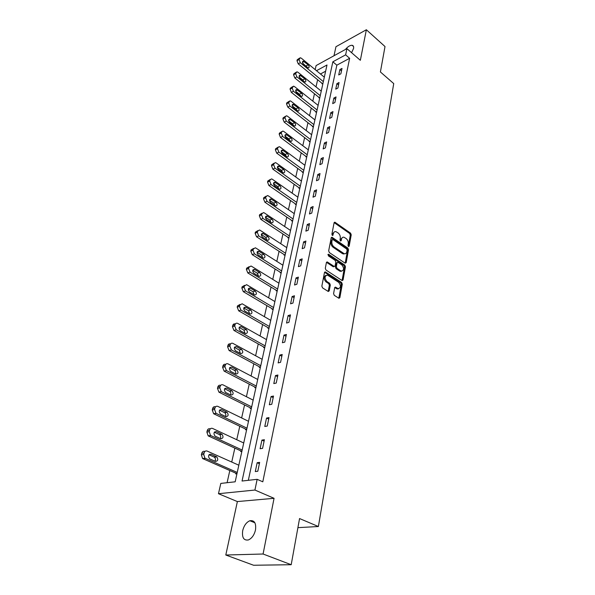 <?xml version="1.0" encoding="UTF-8"?>
<svg xmlns="http://www.w3.org/2000/svg" width="595" height="595" viewBox="0 0 595 595"><rect width="100%" height="100%" fill="white"/><g stroke="black" fill="none" stroke-linecap="round" stroke-linejoin="round"><path stroke-width="0.89" d="M348.439 246.531L349.176 246.181L351.228 234.817L350.581 233.166L334.873 222.195L334.093 222.79L331.884 234.251L332.538 235.523L333.393 233.604C333.78 232.043 334.635 231.395 335.959 231.656L338.146 232.987C339.79 234.363 340.496 236.148 340.266 238.357L339.99 239.845L340.452 241.02L341.203 240.678L341.478 239.197C341.857 237.628 342.698 236.981 344.007 237.241L346.149 238.55C347.763 239.904 348.462 241.682 348.254 243.876L347.978 245.363L348.439 246.531M255.493 529.959C256.289 523.117 254.407 520.045 249.855 520.744C246.382 522.254 243.995 525.556 242.693 530.658C241.83 537.575 243.727 540.669 248.398 539.948C251.863 538.378 254.229 535.054 255.493 529.959M351.586 52.687L353.542 48.5C353.876 46.626 353.4 45.555 352.114 45.287C350.053 45.198 347.815 46.596 345.397 49.482M333.587 293.61L334.271 295.336L338.949 298.296L339.871 297.626L342.304 284.179L341.634 282.476L325.391 271.908L324.476 272.562L321.85 286.128L322.542 287.868L328.276 291.498L329.221 290.829L330.314 285.012L329.63 283.287L326.9 281.524C324.275 278.006 324.483 275.872 327.51 275.135L338.637 282.29C341.218 285.793 341.009 287.906 338.02 288.627L335.573 287.147L334.658 287.809L333.587 293.61M291.2 564.715L253.596 565.25L225.795 555.016L263.079 554.012L291.2 564.715L299.553 518.55L318.385 526.523L393.734 83.598L380.406 71.958L385.01 46.544L366.364 29.75L360.347 60.296L346.922 48.641L345.628 54.852L349.637 58.303L262.797 481.816L257.152 479.325L254.92 490.042L218.469 493.709L220.812 483.415L235.174 481.801L327.005 64.981L316.481 70.701M263.079 554.012L274.057 498.305L254.92 490.042M345.13 263.176L346.193 262.655L348.521 249.774L347.867 248.108L332.003 237.249L331.184 237.866L328.671 250.852L329.347 252.563L345.13 263.176M345.45 266.791L343.07 279.947L342.192 280.602L325.986 270.018L325.301 268.293L326.402 262.588L327.287 261.949L334.249 266.478L335.119 265.839L335.818 262.097L335.149 260.394L328.403 255.887L328.708 254.325L344.78 265.102L345.45 266.791L344.505 267.096L342.118 280.245L343.07 279.947M366.364 29.75L335.952 46.715L333.996 55.744M297.909 527.646L318.385 526.523M349.637 58.303L336.844 65.182L248.338 480.314M339.864 69.555L338.726 74.94L340.868 73.817L341.999 68.425L339.864 69.555L341.478 70.917M336.896 83.642L335.744 89.138L337.901 88.03L339.046 82.526L336.896 83.642L338.533 84.996M333.877 98.019L332.694 103.627L334.866 102.541L336.041 96.925L333.877 98.019L335.528 99.365M330.79 112.686L329.585 118.412L331.772 117.349L332.969 111.615L330.79 112.686L332.464 114.024M327.637 127.657L326.41 133.503L328.611 132.469L329.831 126.616L327.637 127.657L329.333 128.989M324.424 142.949L323.167 148.914L325.383 147.902L326.633 141.93L324.424 142.949L326.142 144.273M321.136 158.567L319.857 164.659L322.088 163.67L323.36 157.571L321.136 158.567L322.884 159.877M317.782 174.513L316.473 180.739L318.719 179.779L320.021 173.547L317.782 174.513L319.552 175.815M314.353 190.809L313.015 197.168L315.276 196.246L316.614 189.872L314.353 190.809L316.146 192.096M310.85 207.462L309.482 213.962L311.765 213.07L313.126 206.554L310.85 207.462L312.665 208.733M307.265 224.486L305.867 231.128L308.165 230.265L309.556 223.608L307.265 224.486L309.11 225.743M303.606 241.882L302.178 248.68L304.491 247.855L305.912 241.042L303.606 241.882L305.48 243.132M299.865 259.688L298.4 266.634L300.728 265.846L302.186 258.877L299.865 259.688L301.762 260.915M296.035 277.887L294.54 285.005L296.883 284.254L298.378 277.121L296.035 277.887L297.961 279.107M292.115 296.518L290.583 303.8L292.948 303.086L294.473 295.789L292.115 296.518L294.071 297.716M288.106 315.588L286.537 323.04L288.917 322.364L290.479 314.896L288.106 315.588L290.085 316.763M283.993 335.104L282.394 342.735L284.789 342.11L286.388 334.457L283.993 335.104L286.009 336.264M279.791 355.096L278.148 362.913L280.565 362.333L282.201 354.494L279.791 355.096L281.837 356.234M275.485 375.571L273.797 383.574L276.236 383.046L277.91 375.021L275.485 375.571L277.56 376.687M271.067 396.545L269.342 404.756L271.796 404.28L273.514 396.047L271.067 396.545L273.187 397.639M266.545 418.054L264.775 426.466L267.244 426.042L269.007 417.608L266.545 418.054L268.695 419.118M261.912 440.099L260.097 448.727L262.581 448.362L264.388 439.705L261.912 440.099L264.091 441.14M257.152 462.709L255.292 471.56L257.799 471.255L259.651 462.374L257.152 462.709L259.375 463.721M317.626 79.715L316.012 86.885M314.465 93.757L312.806 101.15M311.252 108.082L309.541 115.698M307.965 122.696L306.202 130.55M304.618 137.616L302.796 145.715M301.196 152.848L299.315 161.193M297.701 168.392L295.767 176.998M294.131 184.272L292.138 193.144M290.486 200.493L288.434 209.648M286.768 217.063L284.648 226.509M282.96 233.991L280.773 243.742M279.077 251.306L276.816 261.361M275.098 269L272.763 279.382M271.03 287.102L268.628 297.812M266.872 305.614L264.388 316.674M262.618 324.558L260.052 335.974M258.26 343.94L255.612 355.743M253.805 363.79L251.068 375.981M249.238 384.117L246.404 396.709M244.56 404.935L241.637 417.95M239.77 426.265L236.743 439.72M234.854 448.132L231.73 462.04M229.819 470.548L227.089 482.709M325.629 71.214L320.467 73.988M322.044 83.33L321.947 83.776L322.981 83.233M318.95 97.357L318.846 97.811L319.887 97.275M315.789 111.659L315.685 112.12L316.733 111.6M312.561 126.252L312.457 126.728L313.513 126.214M309.274 141.149L309.162 141.632L310.226 141.127M305.912 156.351L305.8 156.842L306.871 156.351M302.483 171.873L302.372 172.371L303.45 171.895M298.98 187.715L298.868 188.228L299.947 187.767M295.403 203.907L295.291 204.427L296.377 203.981M291.751 220.44L291.632 220.976L292.733 220.544M288.017 237.338L287.898 237.888L288.999 237.472M284.202 254.608L284.075 255.166L285.191 254.772M280.297 272.265L280.171 272.837L281.294 272.458M276.311 290.315L276.184 290.903L277.307 290.538M272.235 308.783L272.101 309.385L273.231 309.043M268.055 327.674L267.921 328.291L269.066 327.964M263.786 347.011L263.644 347.636L264.797 347.339M259.413 366.803L259.271 367.442L260.432 367.167M254.935 387.062L254.786 387.724L255.954 387.471M250.346 407.82L250.197 408.497L251.373 408.267M245.653 429.084L245.497 429.776L246.68 429.575L213.627 413.733L212.251 409.955L212.593 408.557C213.144 406.928 214.111 406.363 215.516 406.854L215.546 406.846M240.834 450.876L240.678 451.583L241.868 451.404M235.903 473.211L235.739 473.94L236.936 473.791M337.625 288.746L338.012 288.992M274.057 498.305L237.375 501.57L225.795 555.016M237.375 501.57L218.469 493.709M315.171 69.622L316.094 65.576L346.922 48.641M345.628 54.852L332.85 61.798L242.046 481.028L257.152 479.325M336.844 65.182L332.85 61.798M342.43 237.494L340.541 239.525L341.478 239.197M340.288 240.871L340.541 239.525M334.345 231.916L332.464 233.947L333.393 233.604M332.203 235.3L332.464 233.947M348.261 246.36L350.299 235.144L349.644 233.493L334.145 222.619M345.182 263.206L347.584 250.093L346.93 248.427L331.244 237.658M347.108 250.145L346.647 248.978L332.947 239.569L332.181 239.911L331.876 241.503C331.638 243.742 332.352 245.557 334.018 246.925L344.215 253.708C345.569 254.005 346.439 253.344 346.826 251.722L347.108 250.145M332.285 239.651L331.244 240.246L332.181 239.911M344.892 253.805L342.497 253.649L333.081 247.252C331.415 245.884 330.701 244.076 330.939 241.83L331.244 240.246M334.093 266.411L333.074 266.679L326.484 262.321M327.919 254.757L343.836 265.415L344.78 265.102M340.697 270.792L341.27 271.075C344.148 270.331 344.319 268.256 341.783 264.834L337.908 262.283L337.053 262.923L336.353 266.657L337.03 268.36L340.697 270.792L339.745 271.097L341.798 271.171M337.216 262.514L336.108 263.235L337.053 262.923M339.745 271.097L336.078 268.665L335.409 266.969L336.108 263.235M344.505 267.096L343.836 265.415M338.592 288.739L337.067 288.917L334.762 287.504M325.956 275.336C323.479 276.697 323.479 278.862 325.948 281.829L326.9 281.524M328.157 291.438L329.362 285.31L328.678 283.584L325.948 281.829M338.808 298.229L341.351 284.47L340.682 282.766L324.572 272.272M323.338 81.612L300.289 62.698L299.04 59.522L300.215 57.752L301.36 58.221L324.32 77.164M322.334 83.568L298.229 63.851L296.987 60.683L297.203 59.79L299.434 58.191M306.968 67.213L302.602 63.048M303.487 64.357L308.351 68.001C309.474 67.421 309.407 66.35 308.143 64.773L303.264 61.121C302.141 61.709 302.215 62.787 303.487 64.357M320.244 95.654L296.89 76.837L295.633 73.639L296.875 71.817L297.991 72.278L321.24 91.124M319.255 97.602L294.822 77.975L293.566 74.777L293.789 73.869L296.042 72.278M303.718 81.359L302.788 79.938L299.203 77.038M300.14 78.473L305.027 82.088C306.209 81.515 306.15 80.422 304.856 78.815L299.954 75.193C298.779 75.773 298.839 76.867 300.14 78.473M317.083 109.986L293.432 91.273L292.16 88.045L293.469 86.171L294.547 86.617L318.102 105.36M316.109 111.912L291.349 92.389L290.077 89.161L290.3 88.231L292.569 86.654M300.393 95.788L299.426 94.241L295.737 91.325M296.719 92.879L301.643 96.464C302.877 95.892 302.833 94.791 301.509 93.147L296.578 89.548C295.343 90.128 295.388 91.236 296.719 92.879M313.863 124.608L289.899 106.014L288.612 102.749L289.988 100.823L291.037 101.254L314.904 119.885M312.896 126.512L287.801 107.1L286.515 103.85L286.745 102.898L289.036 101.321M297.002 110.514L295.99 108.84L292.212 105.903M293.231 107.583L298.177 111.139C299.471 110.573 299.441 109.45 298.088 107.769L293.127 104.199C291.84 104.772 291.87 105.903 293.231 107.583M310.575 139.528L286.284 121.053L284.983 117.758L285.221 116.791L286.44 115.78L287.452 116.196L311.639 134.715M309.623 141.417L284.179 122.124L282.878 118.836L283.116 117.87L285.421 116.3M293.528 125.53L292.487 123.745L288.62 120.8M289.668 122.592L294.637 126.118C295.998 125.56 295.983 124.415 294.599 122.696L289.616 119.156C288.263 119.729 288.278 120.874 289.668 122.592M307.221 154.76L282.603 136.419L281.286 133.094L281.524 132.097L282.826 131.056L283.793 131.458L308.307 149.843M306.284 156.626L280.476 137.46L279.167 134.143L279.405 133.154L281.733 131.599M289.981 140.866L288.91 138.962L284.953 136.01M286.031 137.921L291.029 141.409C292.442 140.859 292.45 139.699 291.029 137.936L286.024 134.433C284.603 134.998 284.611 136.158 286.031 137.921M303.8 170.311L278.839 152.112L277.508 148.757L277.753 147.738L279.137 146.66L280.052 147.047L304.9 165.291M302.87 172.156L276.697 153.131L275.373 149.776L275.619 148.765L277.962 147.218M286.344 156.522L285.258 154.499L281.212 151.547M282.313 153.577L287.333 157.028C288.82 156.485 288.835 155.31 287.392 153.495L282.365 150.037C280.877 150.587 280.862 151.77 282.313 153.577M300.296 186.19L274.994 168.147L273.648 164.756L273.893 163.714L275.366 162.599L276.229 162.971L301.427 181.066M299.389 188.013L272.837 169.136L271.499 165.752L271.751 164.718L274.117 163.179M282.632 172.513L281.524 170.371L277.396 167.426M278.519 169.575L283.555 172.981C285.117 172.446 285.154 171.248 283.674 169.397L278.624 165.968C277.069 166.518 277.032 167.716 278.519 169.575M296.726 202.412L271.06 184.532L269.699 181.103L269.952 180.047L271.521 178.887L272.332 179.244L297.879 197.176M295.834 204.204L268.895 185.491L267.542 182.07L267.795 181.014L270.182 179.489M278.839 188.846L277.709 186.585L273.507 183.647M274.645 185.915L279.695 189.284C281.331 188.756 281.39 187.544 279.873 185.64L274.808 182.256C273.172 182.791 273.12 184.011 274.645 185.915M293.075 218.982L267.043 201.281L265.668 197.815L265.928 196.737L267.586 195.539L268.338 195.874L294.25 213.635M292.204 220.752L264.864 202.211L263.488 198.752L263.756 197.674L266.166 196.157M274.95 205.528L273.812 203.155L269.528 200.232M270.68 202.62L275.753 205.937C277.463 205.431 277.538 204.197 275.991 202.241L270.911 198.909C269.2 199.422 269.118 200.664 270.68 202.62M289.341 235.925L262.938 218.402L261.54 214.907L261.807 213.798L263.578 212.564L264.262 212.869L290.546 230.451M288.501 237.658L260.744 219.295L259.353 215.807L259.621 214.706L262.053 213.196M270.97 222.582L269.833 220.091L265.474 217.19M266.627 219.696L271.714 222.969C273.507 222.471 273.611 221.221 272.027 219.205L266.932 215.925C265.132 216.424 265.035 217.681 266.627 219.696M285.526 253.232L258.736 235.91L257.323 232.377L257.598 231.247L259.472 229.975L260.089 230.258L286.76 247.639M284.715 254.943L256.527 236.773L255.121 233.247L255.396 232.117L257.858 230.622M266.902 240.023L265.757 237.405L261.324 234.527M262.484 237.16L267.579 240.373C269.461 239.897 269.587 238.625 267.966 236.557L262.856 233.329C260.974 233.813 260.855 235.084 262.484 237.16M281.628 270.933L254.437 253.827L253.009 250.257L253.292 249.097L255.285 247.788L255.828 248.041L282.885 265.214M280.847 272.607L252.221 254.653L250.792 251.09L251.075 249.93L253.559 248.442M262.737 257.851L261.592 255.114L257.092 252.265M258.245 255.017L263.354 258.178C265.318 257.724 265.474 256.43 263.816 254.296L258.699 251.127C256.728 251.588 256.579 252.882 258.245 255.017M277.642 289.029L250.041 272.153L248.598 268.546L248.881 267.356L250.993 266.017L251.462 266.233L278.929 283.183M276.898 290.672L247.81 272.941L246.367 269.342L246.657 268.159L249.171 266.672M258.468 276.087L257.338 273.224L252.756 270.413M253.909 273.291L259.033 276.385C261.079 275.954 261.264 274.645 259.569 272.45L254.444 269.342C252.384 269.773 252.206 271.097 253.909 273.291M273.566 307.541L245.542 290.91L244.084 287.259L244.374 286.046L246.613 284.663L274.883 301.561M272.86 309.155L243.296 291.654L241.838 288.017L242.128 286.805L244.679 285.325M254.102 294.748L252.979 291.758L248.331 288.992M249.469 291.996L254.601 295.016C256.75 294.614 256.958 293.283 255.225 291.014L250.093 287.98C247.937 288.389 247.728 289.728 249.469 291.996M269.394 326.484L240.938 310.107L239.458 306.425L239.755 305.183L242.128 303.762L270.74 320.363M268.732 328.061L238.677 310.813L237.197 307.139L237.494 305.897L240.083 304.417M249.625 313.84L248.517 310.724L243.809 308.002M244.932 311.133L250.071 314.086C252.31 313.714 252.548 312.36 250.785 310.025L245.638 307.057C243.392 307.437 243.154 308.798 244.932 311.133M265.117 345.874L236.222 329.771L234.72 326.045L235.025 324.773C235.471 323.405 236.312 322.921 237.531 323.316L266.5 339.611M264.507 347.413L233.939 330.433L232.444 326.714L232.757 325.45C233.203 324.082 234.036 323.598 235.263 323.992L235.375 323.955M245.036 333.393L243.95 330.136L239.183 327.466M240.276 330.738L245.43 333.602C247.765 333.267 248.033 331.891 246.233 329.481L241.079 326.596C238.736 326.945 238.469 328.321 240.276 330.738M260.751 365.717L231.388 349.912L229.871 346.149L230.183 344.84C230.667 343.389 231.544 342.891 232.831 343.345L262.157 359.306M260.193 367.219L229.097 350.529L227.58 346.773L227.9 345.472C228.376 344.022 229.261 343.523 230.548 343.977L230.548 343.977M240.335 353.408L239.279 350.024L234.445 347.406M235.516 350.812L240.678 353.594C243.11 353.289 243.407 351.89 241.57 349.406L236.416 346.61C233.969 346.922 233.664 348.32 235.516 350.812M256.274 386.036L226.435 370.551L224.903 366.736L225.222 365.404C225.743 363.872 226.673 363.359 228.011 363.865L257.717 379.476M255.783 387.509L224.122 371.116L222.597 367.316L222.924 365.985C223.422 364.475 224.337 363.954 225.669 364.43M235.508 373.913C236.022 372.44 235.687 371.265 234.489 370.38L229.596 367.829M230.637 371.377L235.806 374.069C238.335 373.801 238.669 372.381 236.795 369.822L231.633 367.108C229.082 367.383 228.748 368.811 230.637 371.377L230.637 371.377M226.435 370.544L224.129 371.116L226.435 370.544M251.685 406.854L221.258 391.644L219.808 387.843L220.135 386.475C220.671 384.891 221.63 384.348 223.006 384.861L253.165 400.13M251.276 408.282L218.938 392.164L217.487 388.371L217.822 387.01C218.35 385.434 219.295 384.898 220.656 385.381M230.562 394.924C231.158 393.436 230.853 392.217 229.64 391.279L224.635 388.758M225.631 392.455L230.89 395.087C233.433 394.797 233.798 393.355 231.968 390.766L226.665 388.089C224.099 388.356 223.727 389.799 225.557 392.417L225.631 392.455M246.984 428.184L215.963 413.272L214.587 409.486L214.921 408.081C215.472 406.452 216.446 405.879 217.844 406.378L248.502 421.29M225.483 416.455C226.16 414.96 225.899 413.711 224.687 412.699L219.555 410.215M220.507 414.061L225.847 416.634C228.406 416.329 228.8 414.864 227.03 412.246L221.571 409.583C218.99 409.866 218.588 411.331 220.351 413.979L220.507 414.061M242.172 450.043L210.526 435.458L209.232 431.68L209.574 430.237C210.139 428.564 211.128 427.961 212.556 428.43L243.727 442.978M241.882 451.352L208.176 435.86L206.882 432.096L207.231 430.661C207.789 428.988 208.786 428.385 210.206 428.854L210.34 428.831M220.276 438.537C221.035 437.035 220.812 435.748 219.607 434.67L214.356 432.215M215.249 436.217L220.686 438.723C223.244 438.411 223.675 436.923 221.965 434.268L216.335 431.628C213.754 431.918 213.315 433.405 215.018 436.09L215.249 436.217M237.234 472.452L204.955 458.21L203.735 454.446L204.092 452.966C204.665 451.241 205.677 450.608 207.127 451.062L238.833 465.208M236.966 473.68L202.59 458.552L201.37 454.803L201.735 453.33C202.307 451.605 203.319 450.973 204.762 451.419L205.007 451.382M214.921 461.177C215.777 459.675 215.598 458.351 214.401 457.191L209.031 454.773M209.857 458.946L215.383 461.385C217.956 461.051 218.417 459.541 216.766 456.848L210.972 454.238C208.384 454.543 207.908 456.053 209.544 458.767L209.857 458.946M348.358 246.464L349.176 246.181M332.293 235.389L333.111 235.099M340.385 240.968L341.203 240.678M334.241 222.679L335.171 222.329M349.644 233.493L350.581 233.166M350.299 235.144L351.228 234.817M331.333 237.717L332.27 237.383M346.93 248.427L347.867 248.108M347.584 250.093L348.521 249.774M345.249 262.96L346.193 262.655M330.939 241.83L331.876 241.503M333.081 247.252L334.018 246.925M342.497 253.649L343.434 253.329M326.573 262.373L327.518 262.06M333.074 266.679L334.026 266.367M327.957 254.586L328.708 254.325M335.409 266.969L336.353 266.657M336.078 268.665L337.03 268.36M334.807 287.534L335.766 287.244M336.562 288.664L337.521 288.374M328.678 283.584L329.63 283.287M329.362 285.31L330.314 285.012M328.262 291.119L329.221 290.829M324.647 272.317L325.599 272.012M340.682 282.766L341.634 282.476M341.351 284.47L342.304 284.179M338.912 297.902L339.871 297.626M300.289 62.698L298.229 63.851M299.255 58.63L297.203 59.79M299.04 59.522L296.987 60.683M302.461 62.453L304.164 61.501M306.09 65.911L308.143 64.773M296.89 76.837L294.822 77.975M295.856 72.724L293.789 73.869M295.633 73.639L293.566 74.777M299.099 76.502L300.832 75.558M302.788 79.938L304.856 78.815M293.432 91.273L291.349 92.389M292.383 87.108L290.3 88.231M292.16 88.045L290.077 89.161M295.663 90.842L297.426 89.897M299.426 94.241L301.509 93.147M289.899 106.014L287.801 107.1M288.835 101.797L286.745 102.898M288.612 102.749L286.515 103.85M292.16 105.471L293.952 104.541M295.99 108.84L298.088 107.769M286.284 121.053L284.179 122.124M285.221 116.791L283.116 117.87M284.983 117.758L282.878 118.836M288.582 120.413L290.405 119.491M292.487 123.745L294.599 122.696M282.603 136.419L280.476 137.46M281.524 132.097L279.405 133.154M281.286 133.094L279.167 134.143M284.938 135.66L286.783 134.753M288.91 138.962L291.029 137.936M278.839 152.112L276.697 153.131M277.753 147.738L275.619 148.765M277.508 148.757L275.373 149.776M281.212 151.234L283.086 150.342M285.258 154.499L287.392 153.495M274.994 168.147L272.837 169.136M273.893 163.714L271.751 164.718M273.648 164.756L271.499 165.752M277.404 167.136L279.308 166.265M281.524 170.371L283.674 169.397M271.06 184.532L268.895 185.491M269.952 180.047L267.795 181.014M269.699 181.103L267.542 182.07M273.522 183.386L275.448 182.531M277.709 186.585L279.873 185.64M267.043 201.281L264.864 202.211M265.928 196.737L263.756 197.674M265.668 197.815L263.488 198.752M269.557 199.994L271.499 199.161M273.812 203.155L275.991 202.241M262.938 218.402L260.744 219.295M261.807 213.798L259.621 214.706M261.54 214.907L259.353 215.807M265.504 216.967L267.467 216.163M269.833 220.091L272.027 219.205M258.736 235.91L256.527 236.773M257.598 231.247L255.396 232.117M257.323 232.377L255.121 233.247M261.369 234.318L263.34 233.545M265.757 237.405L267.966 236.557M254.437 253.827L252.221 254.653M253.292 249.097L251.075 249.93M253.009 250.257L250.792 251.09M257.137 252.064L259.123 251.321M261.592 255.114L263.816 254.296M250.041 272.153L247.81 272.941M248.881 267.356L246.657 268.159M248.598 268.546L246.367 269.342M252.816 270.212L254.809 269.513M257.338 273.224L259.569 272.45M245.542 290.91L243.296 291.654M244.374 286.046L242.128 286.805M244.084 287.259L241.838 288.017M248.405 288.783L250.391 288.121M252.979 291.758L255.225 291.014M240.938 310.107L238.677 310.813M239.755 305.183L237.494 305.897M239.458 306.425L237.197 307.139M243.891 307.793L245.869 307.176M248.517 310.724L250.785 310.025M236.222 329.771L233.939 330.433M235.025 324.773L232.757 325.45M234.72 326.045L232.444 326.714M239.279 327.25L241.243 326.677M243.95 330.136L246.233 329.481M231.388 349.912L229.097 350.529M230.183 344.84L227.9 345.472M229.871 346.149L227.58 346.773M234.564 347.183L236.498 346.654M239.279 350.024L241.57 349.406M225.222 365.404L222.924 365.985M224.903 366.736L222.597 367.316M229.737 367.591L231.648 367.115L229.744 367.576M234.489 370.38L236.795 369.822M221.362 391.703L219.042 392.217M220.135 386.475L217.822 387.01M219.808 387.843L217.487 388.371M224.806 388.505L226.665 388.089M229.581 391.25L231.909 390.737M216.163 413.384L213.828 413.845M214.921 408.081L212.593 408.557M214.587 409.486L212.251 409.955M219.763 409.948L221.571 409.583M224.553 412.632L226.896 412.171M210.831 435.622L208.481 436.023M209.574 430.237L207.231 430.661M209.232 431.68L206.882 432.096M214.594 431.933L216.335 431.628M219.399 434.551L221.757 434.149M205.357 458.433L202.992 458.775M204.092 452.966L201.735 453.33M203.735 454.446L201.37 454.803M209.314 454.483L210.972 454.238M214.111 457.034L216.483 456.685M249.855 520.744L254.876 522.767M352.114 45.287L353.527 46.522M334.241 222.433L334.873 222.195M331.333 237.494L332.003 237.249M343.27 254.028L344.215 253.708M326.566 262.187L327.287 261.949M333.297 266.791L334.249 266.478M328.038 254.415L328.537 254.243M340.325 271.38L341.27 271.075M334.844 287.37L335.573 287.147M337.067 288.917L338.02 288.627M324.639 272.146L325.391 271.908M302.639 61.478L303.264 61.121M299.285 75.558L299.954 75.193M295.856 89.927L296.578 89.548M292.361 104.594L293.127 104.199M288.798 119.573L289.616 119.156M285.154 134.864L286.024 134.433M281.428 150.476L282.365 150.037M277.627 166.429L278.624 165.968M273.745 182.732L274.808 182.256M269.773 199.392L270.911 198.909M265.72 216.416L266.932 215.925M261.569 233.828L262.856 233.329M257.33 251.64L258.699 251.127M252.994 269.855L254.444 269.342M248.554 288.493L250.093 287.98M244.017 307.57L245.638 307.057M239.368 327.101L241.079 326.596M234.616 347.093L236.416 346.61M221.258 391.644L218.938 392.164M229.64 391.279L231.968 390.766M215.963 413.272L213.627 413.733M224.687 412.699L227.03 412.246M210.526 435.458L208.176 435.86M219.607 434.67L221.965 434.268M204.955 458.21L202.59 458.552M214.401 457.191L216.766 456.848"/></g></svg>
